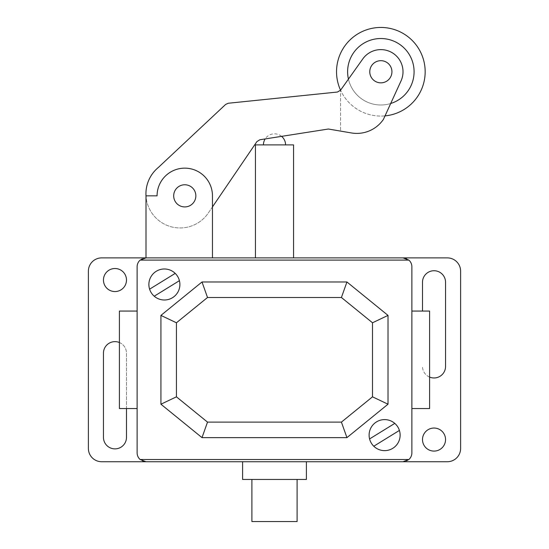 <?xml version="1.0" encoding="UTF-8"?>
<svg xmlns="http://www.w3.org/2000/svg" width="549" height="549" viewBox="0 0 549 549"><rect width="100%" height="100%" fill="white"/><g stroke="black" fill="none" stroke-linecap="round" stroke-linejoin="round"><path stroke-width="0.41" stroke-dasharray="2.75 2.06" d="M369.779 71.761A11.076 11.076 0 0 0 380.855 82.844A11.076 11.076 0 0 0 391.931 71.761A11.076 11.076 0 0 1 380.855 82.844A11.076 11.076 0 0 1 369.779 71.761A11.076 11.076 0 0 0 380.855 82.844A11.076 11.076 0 0 0 391.931 71.761A11.076 11.076 0 0 0 380.855 60.685A11.076 11.076 0 0 0 369.779 71.761A11.076 11.076 0 0 1 380.855 60.685A11.076 11.076 0 0 1 391.931 71.761A11.076 11.076 0 0 0 380.855 60.685A11.076 11.076 0 0 0 369.779 71.761M385.027 115.88A44.311 44.311 0 0 1 380.855 116.079A44.311 44.311 0 0 0 425.166 71.761A44.311 44.311 0 0 0 380.855 27.45A44.311 44.311 0 0 0 336.544 71.761A44.311 44.311 0 0 0 380.855 116.079A44.311 44.311 0 0 1 340.558 90.208M414.09 71.761A33.235 33.235 0 0 0 380.855 38.526A33.235 33.235 0 0 0 347.62 71.761A33.235 33.235 0 0 0 380.855 104.996A33.235 33.235 0 0 0 414.09 71.761A33.235 33.235 0 0 1 380.855 104.996A33.235 33.235 0 0 1 347.62 71.761A33.235 33.235 0 0 1 380.855 38.526A33.235 33.235 0 0 1 414.09 71.761A33.235 33.235 0 0 0 380.855 38.526A33.235 33.235 0 0 0 347.62 71.761A33.235 33.235 0 0 0 380.855 104.996A33.235 33.235 0 0 0 414.09 71.761M390.689 103.507A33.235 33.235 0 0 1 348.443 79.125M184.766 206.925A11.076 11.076 0 0 1 173.69 195.842A11.076 11.076 0 0 1 184.766 184.766A11.076 11.076 0 0 1 195.842 195.842A11.076 11.076 0 0 1 184.766 206.925A11.076 11.076 0 0 0 195.842 195.842A11.076 11.076 0 0 0 184.766 184.766A11.076 11.076 0 0 1 195.842 195.842A11.076 11.076 0 0 1 184.766 206.925A11.076 11.076 0 0 1 173.69 195.842A11.076 11.076 0 0 0 184.766 206.925A11.076 11.076 0 0 1 173.69 195.842A11.076 11.076 0 0 1 184.766 184.766A11.076 11.076 0 0 0 173.69 195.842A11.076 11.076 0 0 1 184.766 184.766A11.076 11.076 0 0 0 173.69 195.842A11.076 11.076 0 0 0 184.766 206.925A11.076 11.076 0 0 0 195.842 195.842A11.076 11.076 0 0 0 184.766 184.766A11.076 11.076 0 0 1 195.842 195.842A11.076 11.076 0 0 1 184.766 206.925M212.463 257.886L212.463 195.842A27.697 27.697 0 0 0 184.766 168.145A27.697 27.697 0 0 0 157.069 195.842L145.993 195.842L145.993 257.886L212.463 257.886L212.463 195.842L212.463 257.886L145.993 257.886L212.463 257.886L145.993 257.886L145.993 195.842L145.993 257.886A8.859 8.859 0 0 0 137.126 266.745L137.126 452.863A8.859 8.859 0 0 0 145.993 461.73L403.007 461.73A8.859 8.859 0 0 0 411.874 452.863L411.874 266.745A8.859 8.859 0 0 0 403.007 257.886L145.993 257.886M380.855 82.844A11.076 11.076 0 0 1 369.772 71.761A11.076 11.076 0 0 1 380.855 60.685A11.076 11.076 0 0 0 369.772 71.761A11.076 11.076 0 0 0 380.855 82.844A11.076 11.076 0 0 1 369.772 71.761A11.076 11.076 0 0 1 380.855 60.685A11.076 11.076 0 0 1 391.931 71.761A11.076 11.076 0 0 1 380.855 82.844A11.076 11.076 0 0 0 391.931 71.761A11.076 11.076 0 0 0 380.855 60.685A11.076 11.076 0 0 1 391.931 71.761A11.076 11.076 0 0 1 380.855 82.844M340.572 130.998L351.154 132.906A32.233 32.233 0 0 0 383.435 119.359L401.017 80.957A22.159 22.159 0 0 0 362.793 58.928L340.572 90.194L340.572 130.998L340.572 90.194L362.793 58.928A22.159 22.159 0 0 1 401.017 80.957L383.435 119.359A32.233 32.233 0 0 1 351.154 132.906L340.572 130.998M351.154 132.906A32.233 32.233 0 0 0 383.435 119.359L401.017 80.957A22.159 22.159 0 0 0 362.793 58.928L340.572 90.194L337.415 92.04L228.226 103.253L225.653 104.427L158.263 167.541A34.141 34.141 0 0 0 157.11 219.078A34.141 34.141 0 0 0 208.304 213.019L256.911 141.587L259.849 139.762L328.384 129.022L351.154 132.906M212.463 206.911L208.304 213.019A34.141 34.141 0 0 1 145.993 195.842L157.069 195.842L145.993 195.842M157.069 195.842A27.697 27.697 0 0 1 184.766 168.145A27.697 27.697 0 0 1 212.463 195.842A27.697 27.697 0 0 0 184.766 168.145A27.697 27.697 0 0 0 157.069 195.842M251.902 521.55L297.098 521.55M297.098 479.455L251.902 479.455L297.098 479.455M242.596 479.455L306.404 479.455M306.404 461.73L242.596 461.73M274.5 144.888L285.576 144.888L274.5 144.888M255.443 257.886L293.557 257.886M293.557 144.888L255.443 144.888M411.874 311.063L411.874 408.552L411.874 311.063M429.599 408.552L429.599 311.063M119.401 311.063L119.401 408.552M137.126 408.552L137.126 311.063L137.126 408.552M114.974 291.56A11.522 11.522 0 0 0 126.49 280.038A11.522 11.522 0 0 0 114.974 268.516A11.522 11.522 0 0 0 103.452 280.038A11.522 11.522 0 0 0 114.974 291.56M434.026 428.048A11.522 11.522 0 0 0 422.504 439.571A11.522 11.522 0 0 0 434.026 451.093A11.522 11.522 0 0 0 445.548 439.571A11.522 11.522 0 0 0 434.026 428.048M429.599 377.088A11.522 11.522 0 0 1 422.504 366.451A11.522 11.522 0 0 0 434.026 377.973A11.522 11.522 0 0 0 445.548 366.451L445.548 282.255A11.522 11.522 0 0 0 434.026 270.732A11.522 11.522 0 0 0 422.504 282.255L422.504 311.063M103.452 353.158L103.452 437.354A11.522 11.522 0 0 0 114.974 448.876A11.522 11.522 0 0 0 126.49 437.354L126.49 353.158A11.522 11.522 0 0 0 114.967 341.636A11.522 11.522 0 0 0 103.452 353.158M119.401 342.521A11.522 11.522 0 0 1 126.49 353.158L126.49 408.552M447.325 257.886L101.675 257.886A13.293 13.293 0 0 0 88.382 271.179L88.382 448.43A13.293 13.293 0 0 0 101.675 461.73L447.325 461.73A13.293 13.293 0 0 0 460.618 448.43L460.618 271.179A13.293 13.293 0 0 0 447.325 257.886M281.575 136.358A11.076 11.076 0 0 0 265.16 138.931"/><path stroke-width="0.82" d="M369.779 71.761A11.076 11.076 0 0 0 380.855 82.844A11.076 11.076 0 0 0 391.931 71.761A11.076 11.076 0 0 0 380.855 60.685A11.076 11.076 0 0 0 369.779 71.761M340.558 90.208A44.311 44.311 0 0 1 380.855 27.45A44.311 44.311 0 0 1 425.166 71.761A44.311 44.311 0 0 1 385.027 115.88M348.443 79.125A33.235 33.235 0 0 1 380.855 38.526A33.235 33.235 0 0 1 390.689 103.507M184.766 184.766A11.076 11.076 0 0 0 173.69 195.842A11.076 11.076 0 0 0 184.766 206.925A11.076 11.076 0 0 0 195.842 195.842A11.076 11.076 0 0 0 184.766 184.766M212.463 195.842L212.463 257.886L145.993 257.886L145.993 195.842L157.069 195.842A27.697 27.697 0 0 1 184.766 168.145A27.697 27.697 0 0 1 212.463 195.842M380.855 60.685A11.076 11.076 0 0 0 369.772 71.761A11.076 11.076 0 0 0 380.855 82.844A11.076 11.076 0 0 0 391.931 71.761A11.076 11.076 0 0 0 380.855 60.685M145.993 195.842A34.141 34.141 0 0 1 158.263 167.541L225.653 104.427L228.226 103.253L337.415 92.04L340.572 90.194L362.793 58.928A22.159 22.159 0 0 1 401.017 80.957L383.435 119.359A32.233 32.233 0 0 1 351.154 132.906L328.384 129.022L259.849 139.762L256.911 141.587L212.463 206.911M251.902 479.455L251.902 521.55L297.098 521.55L297.098 479.455M306.404 479.455L306.404 461.73L242.596 461.73L242.596 479.455L306.404 479.455M207.515 297.496L202.005 281.98L160.926 315.401L176.435 322.778L207.515 297.496L341.416 297.496L346.934 281.98L202.005 281.98M341.416 297.496L372.503 322.778L388.013 315.401L346.934 281.98M372.503 322.778L372.503 396.831L388.013 404.208L388.013 315.401M372.503 396.831L341.416 422.119L346.934 437.628L388.013 404.208M341.416 422.119L207.515 422.119L176.435 396.831L176.435 322.778M160.926 315.401L160.926 404.208L202.005 437.628L207.515 422.119M202.005 437.628L346.934 437.628M160.926 404.208L176.435 396.831M408.875 459.513L140.125 459.513L145.993 461.73L403.007 461.73L408.875 459.513A8.859 8.859 0 0 0 411.874 452.863L411.874 266.745A8.859 8.859 0 0 0 408.868 260.102L403.007 257.886L101.675 257.886A13.293 13.293 0 0 0 88.382 271.179L88.382 448.43A13.293 13.293 0 0 0 101.675 461.73L447.325 461.73A13.293 13.293 0 0 0 460.618 448.43L460.618 271.179A13.293 13.293 0 0 0 447.325 257.886L293.557 257.886L293.557 144.888L255.443 144.888L255.443 257.886L212.463 257.886M411.874 408.552L429.599 408.552L429.599 311.063L411.874 311.063M137.126 311.063L119.401 311.063L119.401 408.552L137.126 408.552M408.868 260.102L140.132 260.102L145.993 257.886M140.125 459.513A8.859 8.859 0 0 1 137.126 452.863L137.126 266.745A8.859 8.859 0 0 1 140.132 260.102M114.974 268.516A11.522 11.522 0 0 1 126.49 280.038A11.522 11.522 0 0 1 114.974 291.56A11.522 11.522 0 0 1 103.452 280.038A11.522 11.522 0 0 1 114.974 268.516M434.026 451.093A11.522 11.522 0 0 1 422.504 439.571A11.522 11.522 0 0 1 434.026 428.048A11.522 11.522 0 0 1 445.548 439.571A11.522 11.522 0 0 1 434.026 451.093M422.504 311.063L422.504 282.255A11.522 11.522 0 0 1 434.026 270.732A11.522 11.522 0 0 1 445.548 282.255L445.548 366.451A11.522 11.522 0 0 1 429.599 377.088M126.49 408.552L126.49 437.354A11.522 11.522 0 0 1 114.974 448.876A11.522 11.522 0 0 1 103.452 437.354L103.452 353.158A11.522 11.522 0 0 1 119.401 342.521M154.228 296.213L179.413 280.683M399.404 430.43L373.787 446.22M400.132 435.124A15.509 15.509 0 0 0 376.861 421.687A15.509 15.509 0 0 0 376.861 448.554A15.509 15.509 0 0 0 400.132 435.124M394.772 423.396L369.587 438.926M179.894 284.492A15.509 15.509 0 0 0 156.63 271.062A15.509 15.509 0 0 0 156.63 297.922A15.509 15.509 0 0 0 179.894 284.492M149.596 289.179L175.213 273.388M285.576 144.888A11.076 11.076 0 0 0 281.575 136.358M265.16 138.931A11.076 11.076 0 0 0 263.424 144.888"/></g></svg>

